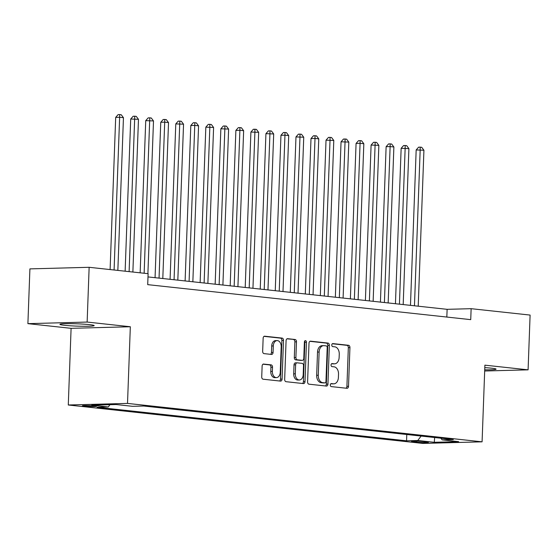 <?xml version="1.0" encoding="UTF-8"?>
<svg xmlns="http://www.w3.org/2000/svg" width="558" height="558" viewBox="0 0 558 558"><rect width="100%" height="100%" fill="white"/><g stroke="black" fill="none" stroke-linecap="round" stroke-linejoin="round"><path stroke-width="0.84" d="M330.315 384.978A1.507 1.032 88.5 0 0 331.292 386.596L346.964 388.298A2.155 1.479 88.5 0 0 347.097 388.298A2.155 1.479 88.5 0 0 348.513 386.303L349.936 347.599A2.155 1.479 88.5 0 0 348.541 345.29L332.868 343.595A1.507 1.032 88.5 0 0 332.777 343.589A1.507 1.032 88.5 0 0 331.78 344.99A1.507 1.032 88.5 0 0 332.756 346.602L334.786 346.825A6.898 4.722 88.5 0 1 339.257 354.218L339.138 357.441A6.898 4.722 88.5 0 1 334.605 363.83A6.898 4.722 88.5 0 1 334.165 363.809L332.136 363.593A1.507 1.032 88.5 0 0 332.038 363.586A1.507 1.032 88.5 0 0 331.047 364.988A1.507 1.032 88.5 0 0 332.024 366.599L334.054 366.822A6.898 4.722 88.5 0 1 338.518 374.216L338.399 377.438A6.898 4.722 88.5 0 1 333.865 383.827A6.898 4.722 88.5 0 1 333.433 383.806L331.403 383.59A1.507 1.032 88.5 0 0 331.306 383.583A1.507 1.032 88.5 0 0 330.315 384.978M64.561 325.307A17.138 1.151 -177.9 0 0 83.33 326.277A17.138 1.151 -177.9 0 0 94.176 325.6A17.138 1.151 -177.9 0 0 89.538 324.637A17.138 1.151 -177.9 0 0 70.768 323.668A17.138 1.151 -177.9 0 0 59.922 324.344A17.138 1.151 -177.9 0 0 64.561 325.307M484.728 369.815A17.138 1.151 -177.9 0 0 496.069 369.145A17.138 1.151 -177.9 0 0 491.431 368.182A17.138 1.151 -177.9 0 0 484.804 367.645M84.307 406.189A7.031 0.474 -177.9 0 0 92.007 406.587A7.031 0.474 -177.9 0 0 96.45 406.315A7.031 0.474 -177.9 0 0 94.553 405.917A7.031 0.474 -177.9 0 0 86.853 405.52A7.031 0.474 -177.9 0 0 82.403 405.799A7.031 0.474 -177.9 0 0 84.307 406.189M263.683 364.053A2.155 1.479 88.5 0 0 263.543 364.046A2.155 1.479 88.5 0 0 262.127 366.041L261.73 376.901A2.155 1.479 88.5 0 0 263.125 379.21L280.528 381.1A2.155 1.479 88.5 0 0 280.66 381.1A2.155 1.479 88.5 0 0 282.083 379.105L283.499 340.401A2.155 1.479 88.5 0 0 282.104 338.092L264.701 336.209A2.155 1.479 88.5 0 0 264.562 336.202A2.155 1.479 88.5 0 0 263.146 338.197L262.665 351.317A2.155 1.479 88.5 0 0 264.06 353.626L271.509 354.435A2.155 1.479 88.5 0 0 271.648 354.435A2.155 1.479 88.5 0 0 273.064 352.44L273.301 345.939A5.768 3.948 88.5 0 1 277.096 340.596A5.768 3.948 88.5 0 1 281.19 346.79L280.255 372.27A5.768 3.948 88.5 0 1 276.468 377.613A5.768 3.948 88.5 0 1 272.367 371.419L272.52 367.171A2.155 1.479 88.5 0 0 271.125 364.862L263.411 364.06M130.328 326.744L87.139 322.064L89.141 267.296L29.909 268.886L27.9 323.647L71.096 328.327L68.285 404.996L127.517 403.413L130.328 326.744L71.096 328.327M484.686 371L528.091 369.842L484.895 365.162L482.084 441.831L127.517 403.413M528.091 369.842L530.1 315.075L471.133 308.686L447.118 309.327L147.996 276.921M89.141 267.296L148.114 273.685L147.71 284.643L470.729 319.643L471.133 308.686M307.591 381.874A2.155 1.479 88.5 0 0 308.986 384.183L326.388 386.066A2.155 1.479 88.5 0 0 326.528 386.073A2.155 1.479 88.5 0 0 327.944 384.078L329.359 345.374A2.155 1.479 88.5 0 0 327.964 343.065L310.562 341.175A2.155 1.479 88.5 0 0 310.429 341.175A2.155 1.479 88.5 0 0 309.013 343.17L307.591 381.874M303.454 383.583L286.059 381.693A2.155 1.479 88.5 0 1 284.664 379.384L286.08 340.687A2.155 1.479 88.5 0 1 287.496 338.685A2.155 1.479 88.5 0 1 287.635 338.692L295.077 339.501A2.155 1.479 88.5 0 1 296.479 341.81L295.9 357.504A2.155 1.479 88.5 0 0 297.295 359.819L302.234 360.349A2.155 1.479 88.5 0 0 302.373 360.356A2.155 1.479 88.5 0 0 303.789 358.362L304.389 342.019A1.507 1.032 88.5 0 1 305.379 340.624A1.507 1.032 88.5 0 1 306.454 342.242L305.01 381.588A2.155 1.479 88.5 0 1 303.594 383.59A2.155 1.479 88.5 0 1 303.454 383.583M426.57 441.915L423.264 441.552A6.808 0.46 -177.9 0 0 415.808 441.169A6.808 0.46 -177.9 0 0 411.497 441.441A6.808 0.46 -177.9 0 0 413.339 441.824L416.645 442.18A6.808 0.46 -177.9 0 0 424.108 442.564A6.808 0.46 -177.9 0 0 428.418 442.299A6.808 0.46 -177.9 0 0 426.57 441.915M68.285 404.996L422.852 443.415L482.084 441.831M109.982 404.69L108.273 406.97L97.064 407.27L406.559 440.806L417.768 440.506L421.109 436.063M108.273 406.97L91.742 405.178L116.078 404.529L132.602 406.322L143.811 406.022L453.305 439.551L442.096 439.85L458.627 441.643L434.291 442.299L417.768 440.506M87.139 322.064L27.9 323.647M446.832 317.049L447.118 309.327M406.789 434.515L406.559 440.806M440.939 438.211L442.096 439.85M434.647 437.535L434.291 442.299M330.866 383.744L331.829 383.848A6.898 4.722 88.5 0 0 332.268 383.869L333.865 383.827M334.605 363.83L333 363.872A6.898 4.722 88.5 0 1 332.561 363.851L331.598 363.746M346.009 388.194A2.155 1.479 88.5 0 0 346.916 386.345L348.332 347.648A2.155 1.479 88.5 0 0 346.936 345.332L332.331 343.756M325.44 385.962A2.155 1.479 88.5 0 0 326.339 384.12L327.762 345.416A2.155 1.479 88.5 0 0 326.367 343.107L309.913 341.322M324.875 382.879A1.507 1.032 88.5 0 0 324.972 382.886A1.507 1.032 88.5 0 0 325.963 381.491L327.211 347.515A1.507 1.032 88.5 0 0 326.235 345.897L324.093 345.667A6.898 4.722 88.5 0 0 323.661 345.646A6.898 4.722 88.5 0 0 319.127 352.035L318.269 375.255A6.898 4.722 88.5 0 0 322.74 382.649L324.875 382.879L323.277 382.921A1.507 1.032 88.5 0 0 323.375 382.928A1.507 1.032 88.5 0 0 323.466 382.921M323.661 345.646L322.057 345.688A6.898 4.722 88.5 0 0 317.523 352.077L319.127 352.035M323.277 382.921L321.136 382.69A6.898 4.722 88.5 0 1 316.672 375.297L317.523 352.077M286.979 338.839L295.077 339.501M300.908 360.384A2.155 1.479 88.5 0 1 300.769 360.398A2.155 1.479 88.5 0 1 300.636 360.391L295.698 359.861A2.155 1.479 88.5 0 1 294.303 357.552L294.875 341.852A2.155 1.479 88.5 0 0 293.48 339.543M302.506 383.479A2.155 1.479 88.5 0 0 303.413 381.637L304.856 342.284A1.507 1.032 88.5 0 0 304.598 341.196M295.301 373.79A5.768 3.948 88.5 0 0 299.402 379.991A5.768 3.948 88.5 0 0 303.196 374.648L303.524 365.671A2.155 1.479 88.5 0 0 302.129 363.363L297.184 362.826A2.155 1.479 88.5 0 0 297.051 362.819A2.155 1.479 88.5 0 0 295.635 364.813L295.301 373.79L293.703 373.839A5.768 3.948 88.5 0 0 297.805 380.033L299.402 379.991M295.587 362.867A2.155 1.479 88.5 0 0 295.447 362.86A2.155 1.479 88.5 0 0 294.031 364.862L295.635 364.813M293.703 373.839L294.031 364.862M276.468 377.613L274.864 377.654A5.768 3.948 88.5 0 1 270.769 371.461L270.923 367.213A2.155 1.479 88.5 0 0 269.528 364.904L263.027 364.2M277.096 340.596L275.492 340.638A5.768 3.948 88.5 0 0 271.704 345.981L273.301 345.939M270.56 354.33A2.155 1.479 88.5 0 0 271.46 352.482L271.704 345.981M279.579 380.995A2.155 1.479 88.5 0 0 280.479 379.147L281.895 340.45A2.155 1.479 88.5 0 0 280.5 338.134L264.053 336.355M418.214 306.196L423.927 150.242L416.17 149.942L410.472 305.359M416.17 149.942L418.605 147.186L420.202 147.145L420.174 149.837L414.455 305.791M420.202 147.145L421.709 147.305L423.927 150.242M403.19 304.57L408.902 148.616L401.146 148.316L395.448 303.733M401.146 148.316L403.58 145.561L405.178 145.512L405.15 148.212L399.43 304.166M405.178 145.512L406.684 145.68L408.902 148.616M388.166 302.945L393.878 146.991L390.126 146.58L386.122 146.691L380.423 302.101M386.122 146.691L388.556 143.929L390.154 143.887L390.126 146.58L384.406 302.534M390.154 143.887L391.66 144.048L393.878 146.991M373.142 301.313L378.854 145.359L371.098 145.059L365.399 300.476M371.098 145.059L373.532 142.304L375.129 142.262L375.102 144.954L369.382 300.908M375.129 142.262L376.636 142.423L378.854 145.359M358.117 299.688L363.83 143.734L360.077 143.322L356.074 143.434L350.375 298.851M356.074 143.434L358.508 140.672L360.105 140.63L360.077 143.322L354.358 299.283M360.105 140.63L361.612 140.797L363.83 143.734M343.093 298.056L348.813 142.102L341.05 141.802L335.351 297.219M341.05 141.802L343.484 139.047L345.081 139.005L345.053 141.697L339.334 297.651M345.081 139.005L346.588 139.165L348.813 142.102M328.069 296.431L333.789 140.477L326.025 140.177L320.327 295.594M326.025 140.177L328.46 137.421L330.057 137.373L330.029 140.072L324.31 296.026M330.057 137.373L331.564 137.54L333.789 140.477M313.045 294.805L318.764 138.851L315.005 138.44L311.001 138.551L305.303 293.961M311.001 138.551L313.436 135.789L315.033 135.747L315.005 138.44L309.285 294.394M315.033 135.747L316.539 135.908L318.764 138.851M298.021 293.173L303.74 137.219L295.977 136.919L290.279 292.336M295.977 136.919L298.411 134.164L300.009 134.122L299.981 136.815L294.261 292.769M300.009 134.122L301.515 134.283L303.74 137.219M282.997 291.548L288.716 135.594L284.957 135.182L280.953 135.294L275.254 290.711M280.953 135.294L283.387 132.532L284.985 132.49L284.957 135.182L279.237 291.143M284.985 132.49L286.491 132.658L288.716 135.594M267.973 289.923L273.692 133.962L265.929 133.662L260.23 289.079M265.929 133.662L268.363 130.907L269.96 130.865L269.933 133.557L264.213 289.511M269.96 130.865L271.467 131.025L273.692 133.962M252.948 288.291L258.668 132.337L250.905 132.037L245.206 287.454M250.905 132.037L253.339 129.282L254.936 129.24L254.908 131.932L249.189 287.886M254.936 129.24L256.443 129.4L258.668 132.337M237.924 286.666L243.644 130.712L239.884 130.3L235.881 130.412L230.182 285.829M235.881 130.412L238.315 127.649L239.912 127.608L239.884 130.3L234.165 286.254M239.912 127.608L241.419 127.768L243.644 130.712M222.9 285.033L228.62 129.079L220.856 128.779L215.158 284.196M220.856 128.779L223.291 126.024L224.888 125.982L224.86 128.675L219.141 284.629M224.888 125.982L226.395 126.143L228.62 129.079M207.876 283.408L213.595 127.454L205.832 127.154L200.134 282.571M205.832 127.154L208.267 124.399L209.864 124.35L209.836 127.05L204.116 283.004M209.864 124.35L211.37 124.518L213.595 127.454M192.852 281.783L198.571 125.829L194.812 125.417L190.808 125.529L185.11 280.939M190.808 125.529L193.242 122.767L194.847 122.725L189.092 281.371M194.847 122.725L196.346 122.886L198.571 125.829M177.828 280.151L183.547 124.197L175.784 123.897L170.085 279.314M175.784 123.897L178.218 121.142L179.822 121.1L174.068 279.746M179.822 121.1L181.322 121.26L183.547 124.197M162.803 278.526L168.523 122.572L164.763 122.16L160.76 122.272L155.061 277.689M160.76 122.272L163.194 119.51L164.798 119.468L159.044 278.121M164.798 119.468L166.298 119.635L168.523 122.572M147.898 273.664L153.499 120.94L145.736 120.64L140.156 272.827M145.736 120.64L148.17 117.884L149.774 117.843L144.138 273.26M149.774 117.843L151.274 118.003L153.499 120.94M132.874 272.039L138.475 119.314L130.712 119.014L125.132 271.195M130.712 119.014L133.146 116.259L134.75 116.21L129.114 271.627M134.75 116.21L136.25 116.378L138.475 119.314M117.85 270.407L123.451 117.689L119.691 117.278L115.687 117.389L110.107 269.57M115.687 117.389L118.122 114.627L119.726 114.585L114.09 270.002M119.726 114.585L121.226 114.746L123.451 117.689M416.686 441.183L416.645 442.18M413.366 441.19L413.339 441.824M331.829 383.848L333.433 383.806M332.561 363.851L334.165 363.809M346.936 345.332L348.541 345.29M348.332 347.648L349.936 347.599M346.916 386.345L348.513 386.303M326.367 343.107L327.964 343.065M327.762 345.416L329.359 345.374M326.339 384.12L327.944 384.078M316.672 375.297L318.269 375.255M321.136 382.69L322.74 382.649M294.875 341.852L296.479 341.81M294.303 357.552L295.9 357.504M295.698 359.861L297.295 359.819M300.636 360.391L302.234 360.349M304.856 342.284L306.454 342.242M303.413 381.637L305.01 381.588M269.528 364.904L271.125 364.862M270.923 367.213L272.52 367.171M270.769 371.461L272.367 371.419M271.46 352.482L273.064 352.44M280.5 338.134L282.104 338.092M281.895 340.45L283.499 340.401M280.479 379.147L282.083 379.105M323.375 382.928L324.972 382.886M300.769 360.398L302.373 360.356M295.447 362.86L297.051 362.819"/></g></svg>
